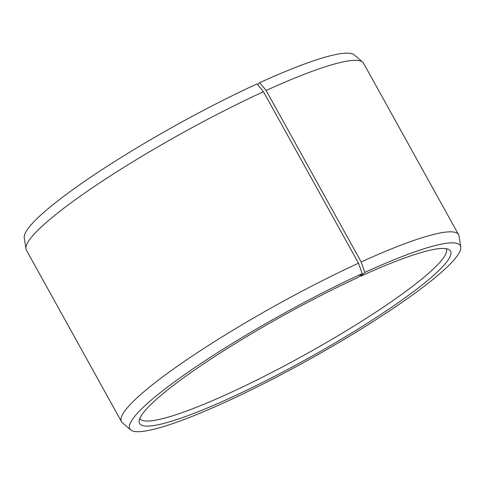 <?xml version="1.0" encoding="UTF-8"?>
<svg xmlns="http://www.w3.org/2000/svg" width="485" height="485" viewBox="0 0 485 485"><rect width="100%" height="100%" fill="white"/><g stroke="black" fill="none" stroke-linecap="round" stroke-linejoin="round"><path stroke-width="0.73" d="M139.807 418.585A175.224 24.389 151 0 0 304.798 354.814A175.224 24.389 151 0 0 446.315 248.69M360.07 275.619L360.701 276.232L364.823 272.4L361.192 261.979L266.132 90.483L259.669 82.692L257.614 84.602M364.823 272.4A188.926 26.293 151 0 1 460.75 246.98A188.926 26.293 151 0 1 307.823 360.276A188.926 26.293 151 0 1 130.707 429.922A188.926 26.293 151 0 1 195.97 366.805A188.926 26.293 151 0 1 362.192 273.607L358.227 277.371A177.759 24.741 151 0 0 139.147 421.416A177.759 24.741 151 0 0 307.072 358.912A177.759 24.741 151 0 0 449.061 249.629A177.759 24.741 151 0 0 360.701 276.232M362.192 273.607L358.506 263.209A192.751 26.827 151 0 0 121.45 421.617A192.751 26.827 151 0 0 122.335 422.696L130.707 429.922M460.75 246.98L459.059 236.043A192.751 26.827 151 0 0 458.616 234.722A192.751 26.827 151 0 0 361.192 261.979M358.506 263.209L263.44 91.713L257.032 83.899A188.926 26.293 151 0 0 24.25 237.868L25.941 248.799A192.751 26.827 151 0 0 26.384 250.121L121.45 421.617M458.616 234.722L363.55 63.226A192.751 26.827 151 0 0 362.665 62.153L354.292 54.92A188.926 26.293 151 0 0 259.669 82.692M263.44 91.713A192.751 26.827 151 0 0 25.941 248.799M362.665 62.153A192.751 26.827 151 0 0 266.132 90.483"/></g></svg>
